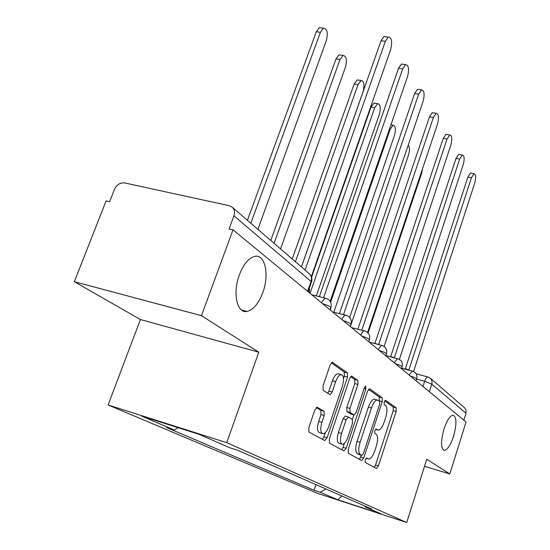 <?xml version="1.0" encoding="UTF-8"?>
<svg xmlns="http://www.w3.org/2000/svg" width="550" height="550" viewBox="0 0 550 550"><rect width="100%" height="100%" fill="white"/><g stroke="black" fill="none" stroke-linecap="round" stroke-linejoin="round"><path stroke-width="0.82" d="M365.214 459.828L365.248 462.44L376.406 468.462L378.421 465.953L396.138 411.489L396.151 407.811L385.632 400.269L384.216 401.919L384.223 404.58L385.619 405.563C387.379 407.529 387.393 411.538 385.646 417.587L384.147 422.18C382.374 427.164 380.442 429.818 378.352 430.127L376.056 428.959L374.763 430.719L374.784 433.359L376.221 434.246C378.036 436.095 378.063 440.069 376.303 446.167L374.791 450.801C372.928 456.012 370.913 458.755 368.741 459.023L366.561 458.006L365.214 459.828M262.79 292.593C269.658 274.491 265.011 253.289 254.32 256.493C248.394 258.356 243.403 264.502 239.346 274.931C232.396 293.109 237.036 313.803 247.026 311.431C253.344 309.843 258.603 303.566 262.79 292.593M453.551 436.301C456.878 423.961 456.72 416.921 453.076 415.168C449.982 415.738 446.944 420.372 443.974 429.089C440.639 441.451 440.756 448.532 444.331 450.326C447.507 449.783 450.581 445.115 453.551 436.301M317.384 407.268L314.834 409.97L308.777 427.776L308.956 432.066L324.672 440.543L327.106 437.821L347.524 377.094L347.435 372.893L332.248 362.189L330.192 364.836L322.994 386.004L323.139 390.342L330.089 394.694L332.179 391.999L335.672 381.672C337.267 377.334 339.068 374.99 341.082 374.626C343.798 375.506 344.224 379.362 342.354 386.21L328.845 426.332C327.126 431.007 325.181 433.482 323.015 433.757C320.437 432.781 320.072 428.979 321.915 422.352L324.225 415.525L324.087 411.297L317.068 407.179M226.738 442.688L258.789 352.199L201.465 315.666L233.008 229.804L466.043 421.981L449.824 473.962L426.759 459.257L406.711 522.5L226.738 442.688L108.096 404.965L317.817 493.446L406.711 522.5M348.226 449.405L348.308 453.296L361.632 460.487L363.763 457.923L382.243 401.658L382.229 397.829L369.676 388.836L367.524 391.243L348.226 449.405M343.901 450.924L329.457 443.128L329.326 439.044L349.635 378.586L351.581 376.014L357.857 380.366L357.919 384.45L349.931 408.382L350.013 412.424L354.2 414.982L356.159 412.383L364.334 387.798L365.647 386.031L365.901 388.905L346.177 448.277L343.901 450.924M201.465 315.666L74.326 281.696L106.102 200.942L109.608 201.74L114.476 189.358C116.792 184.621 120.182 182.483 124.644 182.937L229.268 205.7L232.313 207.254L309.437 273.852C311.451 275.859 311.988 278.389 311.059 281.435L233.929 215.813C235.063 212.334 234.52 209.481 232.313 207.254M74.326 281.696L140.422 319.529L108.096 404.965M233.008 229.804L229.103 228.917L233.929 215.813M429.406 391.772L432.107 382.8L431.668 380.084L430.361 378.263L464.612 407.839L466.104 410.314L466.022 413.27L431.832 384.189L424.676 381.288L416.652 379.129M463.863 420.186L466.022 413.27M424.524 466.304L449.824 473.962M364.897 506.069L365.31 506.976L381.576 514.078L337.886 499.806L320.244 492.277L326.019 489.012M178.138 427.687L174.213 429.997L166.636 427.577L314.071 490.27L320.244 492.277M174.213 429.997L141.364 415.986L199.176 434.383L229.852 447.789L237.854 450.347L371.745 509.073L365.31 506.976M258.789 352.199L140.422 319.529M315.968 484.605L314.071 490.27M337.886 499.806L341.859 495.962M374.275 467.308L375.513 465.059L393.236 410.664L393.243 406.986L384.684 400.874M379.191 401.033L379.239 396.99L368.5 389.324M359.473 459.319L361.357 455.228M361.886 455.393L363.385 453.599L379.672 404.051L379.658 401.362L377.259 400.022C375.155 400.373 373.209 403.033 371.429 407.997L360.106 442.296C358.277 448.635 358.339 452.705 360.291 454.513L361.886 455.393L359.013 454.513M375.059 399.403L374.248 399.169C372.13 399.52 370.184 402.174 368.397 407.131L371.429 407.997M358.882 454.472L357.28 453.592C355.314 451.784 355.245 447.714 357.074 441.389L368.397 407.131M350.666 376.606L354.723 379.5L357.857 380.366M350.817 413.999L353.925 414.899L350.817 413.999L346.885 411.517L346.803 407.481L354.798 383.584L354.723 379.5M353.884 414.893L352.364 419.451M344.41 443.355L343.083 447.336L346.177 448.277M341.564 433.441C339.811 439.739 340.099 443.362 342.43 444.304C344.451 444.049 346.28 441.65 347.937 437.106L352.474 423.452L352.399 419.471L348.473 417.038L346.184 419.602L341.564 433.441L338.429 432.506C336.683 438.79 336.978 442.413 339.316 443.355L341.784 444.104M345.352 416.123L343.056 418.681L346.184 419.602M338.429 432.506L343.056 418.681M341.701 449.735L343.083 447.336M322.238 433.524L319.791 432.781C317.199 431.805 316.827 428.003 318.677 421.382L320.98 414.576L320.836 410.348L316.222 407.584M338.827 374.007L337.858 373.739C335.837 374.096 334.036 376.441 332.441 380.765L335.672 381.672M327.711 393.291L328.941 391.078L332.441 380.765M343.509 378.675L344.341 376.214L344.245 372.02L331.299 362.78M322.431 439.333L323.909 436.858L325.359 432.547M368.108 332.97L421.74 172.982L422.586 168.534M403.996 368.857L405.054 368.761M405.336 368.837L467.885 177.059L470.504 173.078L471.192 173.209M413.572 371.511L474.746 182.971C476.142 177.403 475.908 174.322 474.038 173.731L471.433 177.719L408.884 369.909L407.591 369.813M350.371 326.59L351.003 324.734M351.113 324.404L408.616 154.756C409.901 150.081 409.75 146.933 408.155 145.31M333.836 312.228L394.536 135.211C396.041 129.147 395.553 125.812 393.071 125.208L390.191 129.174L330.653 302.177M389.379 356.544L390.383 356.551M390.679 356.627L456.012 158.414L458.693 154.385L459.491 154.522M399.396 359.411L463.224 164.711C464.681 158.84 464.393 155.616 462.337 155.031L459.663 159.074L394.336 357.727L393.085 357.521M373.697 343.282L374.571 343.393M374.887 343.475L443.252 138.387L446.002 134.303L446.93 134.461M384.12 346.424L450.849 145.104C452.382 138.903 452.018 135.513 449.763 134.949L447.019 139.04L378.668 344.575M378.503 344.472L377.52 344.279M316.312 295.914L379.404 114.208C380.978 107.779 380.401 104.28 377.671 103.696L374.722 107.711L310.028 293.322M311.575 277.214L371.002 107.092L373.959 103.091L375.148 103.283M301.393 266.908L363.096 91.568C364.746 84.734 364.066 81.049 361.041 80.506L358.043 84.556L295.426 261.752M292.215 258.981L354.2 83.944L357.204 79.908L358.6 80.121M280.555 248.916L345.469 67.1C347.201 59.806 346.39 55.914 343.035 55.426L339.996 59.503L274.072 243.32M270.772 240.46L336.029 58.912L339.068 54.842L340.718 55.083M357.837 329.216L429.502 116.806L432.314 112.674L433.4 112.853M367.606 332.468L437.525 123.991C439.134 117.418 438.687 113.857 436.198 113.314L433.4 117.453L361.783 330.227M339.405 313.631L414.645 93.493L417.512 89.32L418.784 89.519M349.697 317.453L423.143 101.2C424.827 94.201 424.291 90.454 421.527 89.946L418.674 94.132L343.489 314.662M319.364 296.663L398.544 68.221L401.452 64.02L402.957 64.24M330.516 310.221L330.777 308.165M330.172 301.29L407.564 76.519C409.337 69.046 408.684 65.086 405.611 64.632L402.717 68.846L323.593 297.708M257.895 229.35L326.356 40.562C328.171 32.746 327.209 28.634 323.462 28.215L320.409 32.306L250.834 223.245M247.431 220.309L316.305 31.735L319.364 27.651L321.317 27.919M301.434 266.942L381.04 40.741L383.962 36.52L385.756 36.767M309.43 292.827L309.451 287.678M311.362 276.595L390.638 49.699C392.507 41.683 391.717 37.483 388.279 37.118L385.364 41.346L305.071 270.084M422.998 386.485L424.676 381.288C425.618 378.565 426.621 377.107 427.68 376.894L428.051 376.991M416.089 380.786L416.618 379.143C416.907 378.496 414.755 377.41 410.163 375.897M409.179 375.086L412.184 371.037L412.61 371.147M401.507 368.768L402.057 367.098C402.414 366.403 400.159 365.248 395.306 363.646M385.777 355.795L386.334 354.111C386.767 353.354 384.416 352.124 379.266 350.426M368.754 341.749L369.318 340.058C369.848 339.233 367.379 337.913 361.907 336.105M350.261 326.501L350.831 324.809C351.478 323.909 348.879 322.486 343.042 320.547M330.103 309.877L330.681 308.192C331.464 307.209 328.728 305.676 322.479 303.586M394.288 362.814L397.444 358.669L397.939 358.786M378.221 349.559L381.521 345.317L382.106 345.455M360.828 335.211C361.879 332.558 363.027 331.114 364.279 330.866L364.966 331.018M341.921 319.626C343.007 316.938 344.218 315.452 345.538 315.178L346.363 315.349M321.317 302.631L325.098 298.079L326.088 298.279M307.601 291.321L311.059 281.435L311.197 282.679L308.048 291.692M309.21 273.653L309.437 273.852C311.706 276.066 312.386 278.747 311.499 281.896M366.107 458.226L368.163 458.851M377.678 429.928L375.506 429.289L377.644 429.908M393.243 406.986L396.151 407.811M393.236 410.664L396.138 411.489M375.513 465.059L378.421 465.953M379.239 396.99L382.229 397.829M379.259 400.819L382.243 401.658M360.772 457.002L363.763 457.923M357.074 441.389L360.106 442.296M357.28 453.592L360.291 454.513M351.553 376.014L351.938 376.118M354.798 383.584L357.919 384.45M346.803 407.481L349.931 408.382M346.885 411.517L350.013 412.424M364.127 388.41L365.901 388.905M320.836 410.348L324.087 411.297M320.98 414.576L324.225 415.525M318.677 421.382L321.915 422.352M328.941 391.078L332.179 391.999M332.228 362.189L332.668 362.306M344.245 372.02L347.435 372.893M344.341 376.214L347.524 377.094M323.909 436.858L327.106 437.821M471.433 177.719L467.885 177.059M389.476 129.051L390.191 129.174M459.663 159.074L456.012 158.414M447.019 139.04L443.252 138.387M371.002 107.092L374.722 107.711M354.2 83.944L358.043 84.556M336.029 58.912L339.996 59.503M433.4 117.453L429.502 116.806M418.674 94.132L414.645 93.493M402.717 68.846L398.544 68.221M316.305 31.735L320.409 32.306M385.364 41.346L381.04 40.741M416.721 378.847C417.478 374.901 415.965 372.295 412.184 371.037L401.686 368.239M402.174 366.754C402.971 362.643 401.39 359.941 397.444 358.669L385.839 355.609M386.478 353.712C387.31 349.401 385.66 346.603 381.521 345.317L369.194 342.114M369.483 339.591C370.363 335.074 368.631 332.166 364.279 330.866L351.629 327.628M351.031 324.259C351.966 319.502 350.13 316.47 345.538 315.178L332.571 311.912M330.928 307.546C331.911 302.521 329.966 299.365 325.098 298.079L311.822 294.807M416.103 373.801L427.68 376.894L430.361 378.263M443.547 450.092L444.331 450.326M241.464 309.987L247.026 311.431M374.248 399.169L377.259 400.022M345.07 416.041L348.198 416.955M337.858 373.739L341.082 374.626M329.739 394.591L330.089 394.694M408.203 369.6L404.614 368.644M474.038 173.731L470.504 173.078M390.926 124.843L393.071 125.208M393.566 357.39L389.868 356.414M462.337 155.031L458.693 154.385M377.781 344.224L373.959 343.234M449.763 134.949L446.002 134.303M373.959 103.091L377.671 103.696M357.204 79.908L361.041 80.506M339.068 54.842L343.035 55.426M436.198 113.314L432.314 112.674M421.527 89.946L417.512 89.32M405.611 64.632L401.452 64.02M319.364 27.651L323.462 28.215M388.279 37.118L383.962 36.52"/></g></svg>
